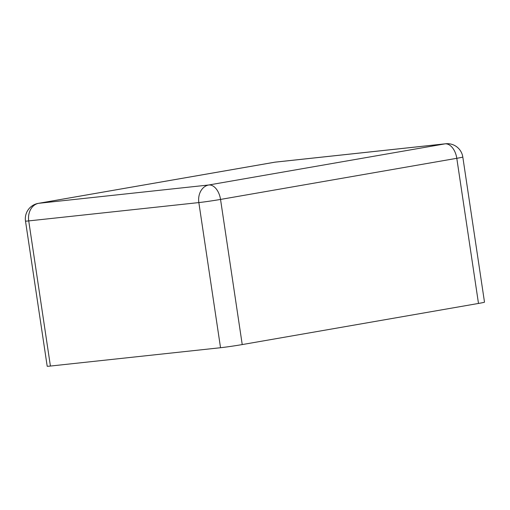 <?xml version="1.0" encoding="UTF-8"?>
<svg xmlns="http://www.w3.org/2000/svg" width="510" height="510" viewBox="0 0 510 510"><rect width="100%" height="100%" fill="white"/><g stroke="black" fill="none" stroke-linecap="round" stroke-linejoin="round"><path stroke-width="0.76" d="M47.194 366.231A15.638 0.491 -8.5 0 0 50.413 366.046L220.537 347.724L198.843 202.578L28.726 220.906A15.638 0.491 171.5 0 1 25.5 221.085L47.194 366.231M478.488 303.444L456.794 158.304A15.638 0.491 171.5 0 0 462.806 157.01L484.5 302.149A15.638 0.491 -8.5 0 1 478.488 303.444L242.231 344.575A15.638 0.491 171.5 0 1 220.537 347.724M50.413 366.046L28.726 220.906A15.638 12.418 -96.1 0 1 38.658 203.311L274.909 162.186L445.032 143.858L208.775 184.99L38.658 203.311A15.638 9.492 80.1 0 0 38.282 203.369L274.539 162.237A15.638 9.492 80.1 0 1 274.909 162.186A15.638 12.418 83.9 0 1 275.547 162.097A15.638 15.638 0 0 0 274.539 162.237M275.547 162.097L445.67 143.769A15.638 12.418 83.9 0 0 445.032 143.858A15.638 9.492 -99.9 0 1 456.794 158.304L220.537 199.429A15.638 0.491 171.5 0 1 198.843 202.578A15.638 12.418 -96.1 0 1 208.775 184.99A15.638 9.492 -99.9 0 1 220.537 199.429L242.231 344.575M38.282 203.369A15.638 15.638 0 0 0 25.5 221.085M462.806 157.01A15.638 15.638 0 0 0 445.67 143.769"/></g></svg>
